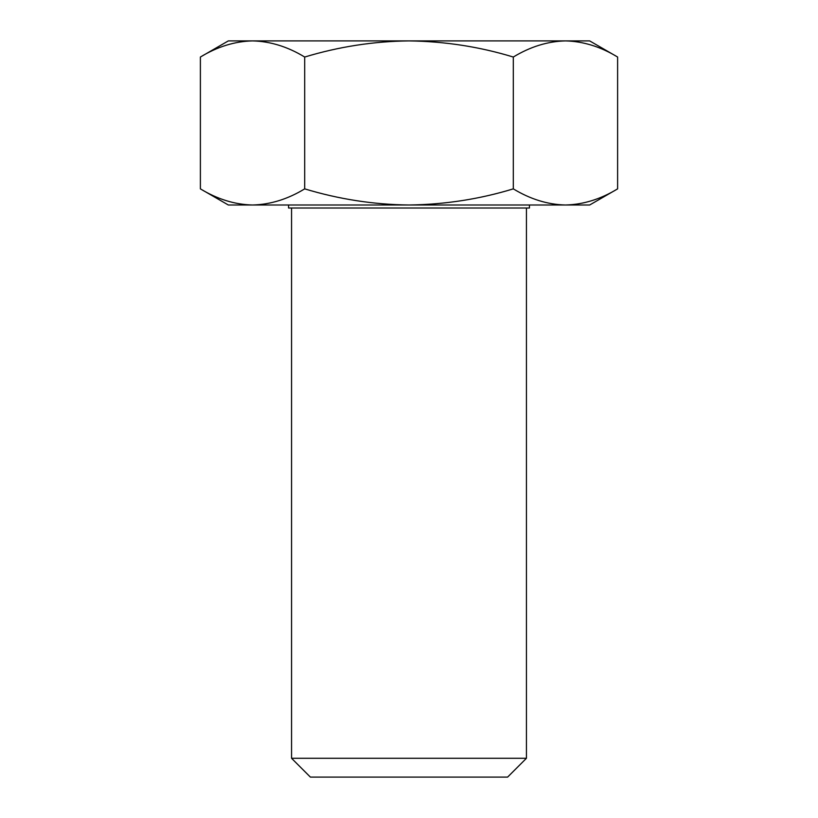 <?xml version="1.0" encoding="UTF-8"?>
<svg xmlns="http://www.w3.org/2000/svg" width="818" height="818" viewBox="0 0 818 818"><rect width="100%" height="100%" fill="white"/><g stroke="black" fill="none" stroke-linecap="round" stroke-linejoin="round"><path stroke-width="0.61" stroke-dasharray="4.09 3.07" d="M589.666 40.9L565.463 40.9C583.244 41.329 600.627 46.708 617.61 57.035M288.56 205.001L529.44 205.001L288.56 205.001M291.566 208.017L526.434 208.017L291.566 208.017M589.666 205.001L228.334 205.001M617.61 188.866C600.586 199.203 583.203 204.582 565.463 205.001C547.682 204.572 530.289 199.193 513.305 188.866C479.553 199.152 444.787 204.531 409 205.001C373.673 204.602 338.897 199.224 304.695 188.866C287.67 199.203 270.277 204.582 252.537 205.001C234.756 204.572 217.373 199.193 200.39 188.866M310.39 777.1L507.61 777.1M526.434 758.286L291.566 758.286M529.44 208.017L288.56 208.017M304.695 188.866L304.695 57.035C338.897 46.677 373.673 41.299 409 40.9C444.787 41.37 479.553 46.749 513.305 57.035C530.33 46.698 547.723 41.319 565.463 40.9L252.537 40.9C270.318 41.329 287.711 46.708 304.695 57.035M513.305 188.866L513.305 57.035M200.39 57.035C217.414 46.698 234.797 41.319 252.537 40.9L228.334 40.9"/><path stroke-width="1.23" d="M526.434 758.286L507.61 777.1L310.39 777.1L291.566 758.286L526.434 758.286L526.434 208.017M200.39 57.035L228.334 40.9L589.666 40.9L617.61 57.035C600.586 46.698 583.203 41.319 565.463 40.9C547.682 41.329 530.289 46.708 513.305 57.035C479.553 46.749 444.787 41.37 409 40.9C373.673 41.299 338.897 46.677 304.695 57.035C287.67 46.698 270.277 41.319 252.537 40.9C234.756 41.329 217.373 46.708 200.39 57.035L200.39 188.866C217.414 199.203 234.797 204.582 252.537 205.001C270.318 204.572 287.711 199.193 304.695 188.866C338.897 199.224 373.673 204.602 409 205.001C444.787 204.531 479.553 199.152 513.305 188.866C530.33 199.203 547.723 204.582 565.463 205.001C583.244 204.572 600.627 199.193 617.61 188.866L617.61 57.035M288.56 205.001L288.56 208.017L529.44 208.017L529.44 205.001M291.566 758.286L291.566 208.017M617.61 188.866L589.666 205.001L228.334 205.001L200.39 188.866M513.305 188.866L513.305 57.035M304.695 188.866L304.695 57.035"/></g></svg>
